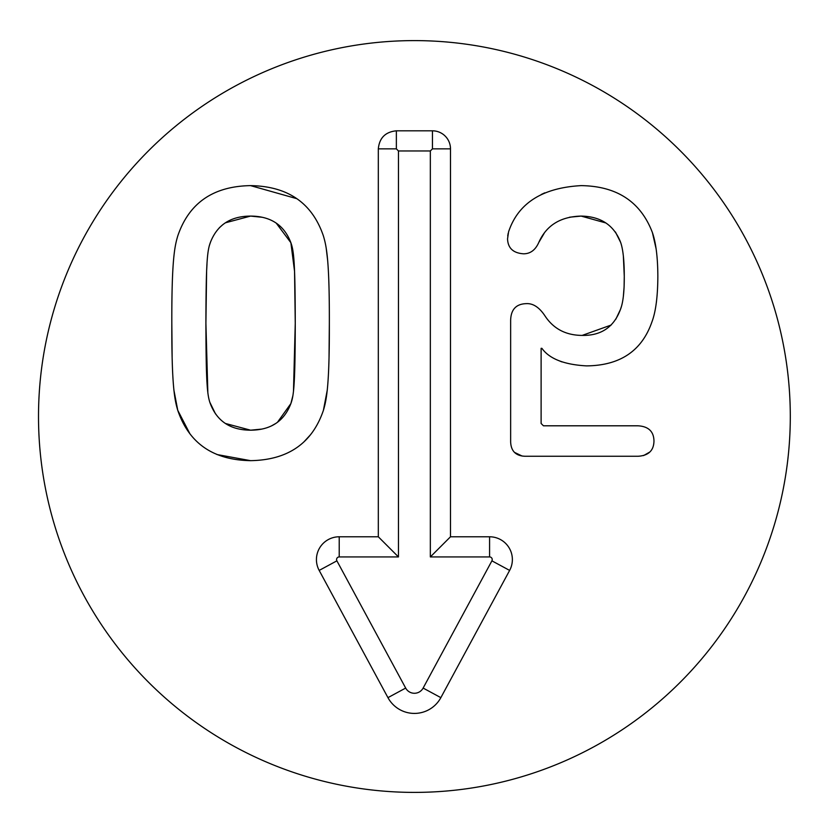 <?xml version="1.0" encoding="UTF-8"?>
<svg xmlns="http://www.w3.org/2000/svg" width="833" height="833" viewBox="0 0 833 833"><rect width="100%" height="100%" fill="white"/><g stroke="black" fill="none" stroke-linecap="round" stroke-linejoin="round"><path stroke-width="1.25" d="M293.487 391.135L295.257 323.266C295.153 262.135 293.882 250.952 290.873 242.695C284.157 225.045 270.725 216.184 250.577 216.091C230.439 216.184 217.007 225.045 210.291 242.695C207.282 250.952 206.011 262.135 205.907 323.266C206.011 383.93 207.282 395.415 210.291 403.589C217.007 421.238 230.439 430.099 250.577 430.182C270.725 430.099 284.157 421.238 290.873 403.589C293.882 395.415 295.153 383.93 295.257 323.266L294.559 271.902M294.528 271.173L290.873 242.695L276.202 223.098M262.156 217.267L250.577 216.091L225.399 222.807M223.036 224.473L219.318 227.753M210.426 242.33L209.177 246.099M207.844 253.648L207.74 254.575M206.99 263.999L206.699 269.725M206.605 271.902L205.907 323.266L207.844 392.624M172.129 356.816L171.817 323.266C171.671 260.292 174.618 246.474 177.752 235.978C188.945 203.013 213.217 186.228 250.577 185.624C287.947 186.228 312.219 203.013 323.412 235.978C326.546 246.474 329.493 260.292 329.347 323.266L329.035 356.816M327.327 389.761L323.412 410.305C312.219 443.271 287.947 460.055 250.577 460.659L216.955 454.537M329.347 323.266C329.493 385.773 326.546 399.892 323.412 410.305M310.615 434.618L304.18 441.615M189.934 433.826L177.752 410.305L173.837 389.761M250.577 460.659C213.217 460.055 188.945 443.271 177.752 410.305C174.618 399.892 171.671 385.773 171.817 323.266M209.708 402.027L215.528 413.949M225.399 423.466L250.577 430.182L261.677 429.11M271.922 425.642L275.765 423.466M277.441 422.321L290.873 403.589L292.904 395.633M326.234 248.411L327.733 261.093M250.577 185.624L296.808 198.671M544.126 233.386L538.795 242.434C535.432 250.015 530.35 253.805 523.551 253.805C513.222 253.107 507.891 248.119 507.547 238.821L508.578 231.845C518.136 203.179 542.325 187.769 581.142 185.624C616.951 186.134 640.712 201.805 652.426 232.626C655.956 242.872 657.758 257.418 657.851 276.264C657.758 296.496 655.779 311.74 651.906 321.975C641.837 350.901 620.054 365.541 586.567 365.885C564.274 364.677 549.384 358.825 541.887 348.319L541.117 348.319L541.117 423.476L543.439 425.798L637.963 425.798C648.459 426.402 653.801 431.473 653.967 441.032C653.801 450.591 648.459 455.672 637.963 456.265L525.102 456.265C515.804 455.922 510.983 451.101 510.639 441.813L510.639 320.434C510.9 309.501 516.148 303.899 526.394 303.639C533.026 303.295 539.138 307.262 544.73 315.52C553.258 328.691 565.732 335.324 582.173 335.407L611.162 325.047M522.176 456.067L514.513 452.392M516.033 306.856L517.428 305.867M544.73 315.52C553.258 328.691 565.732 335.324 582.173 335.407C601.114 335.751 613.859 327.14 620.398 309.584L621.418 306.534M615.858 319.164L620.398 309.584C623.063 302.952 624.354 291.852 624.271 276.264L623.365 256.106M623.365 296.298L624.021 287.906M624.125 285.292L624.271 276.264C624.271 260.687 623.063 249.411 620.658 242.434L615.42 231.97M620.668 242.455L620.658 242.434C614.025 225.222 600.853 216.434 581.142 216.091L569.605 217.194M605.81 222.942L581.142 216.091C560.484 216.611 546.365 225.389 538.795 242.434M513.638 250.993L512.316 249.994M507.734 235.885L508.151 233.396M649.844 452.007L643.545 455.599M541.117 423.476L543.439 425.798M562.025 361.928L559.984 361.147M656.519 301.265L656.3 302.879M652.426 232.626L656.06 248.598M656.425 251.212L656.508 251.837M541.231 194.506L544.72 192.86M790.298 416.5A375.902 375.902 0 0 1 226.451 742.036A375.902 375.902 0 0 1 226.451 90.964A375.902 375.902 0 0 1 790.298 416.5M378.317 148.857C379.39 137.903 385.408 131.895 396.362 130.812L432.442 130.812A18.045 18.045 0 0 1 450.486 148.857L450.486 536.785L489.585 536.785A22.793 22.793 0 0 1 509.629 570.418L440.855 697.648A30.071 30.071 0 0 1 387.949 697.648L319.174 570.418A22.793 22.793 0 0 1 339.218 536.785L378.317 536.785L378.317 148.857L396.362 148.857L398.455 150.96L398.455 556.933L339.218 556.933A2.645 2.645 0 0 0 336.896 560.838L405.671 688.068A9.923 9.923 0 0 0 423.133 688.068L491.907 560.838A2.645 2.645 0 0 0 489.585 556.933L430.338 556.933L430.338 150.96L398.455 150.96M396.362 130.812L396.362 148.857M378.317 536.785L398.455 556.933M450.486 536.785L430.338 556.933M450.486 148.857L432.442 148.857L430.338 150.96M339.218 536.785L339.218 556.933M319.174 570.418L336.896 560.838M387.949 697.648L405.671 688.068M440.855 697.648L423.133 688.068M509.629 570.418L491.907 560.838M489.585 536.785L489.585 556.933M432.442 130.812L432.442 148.857"/></g></svg>
